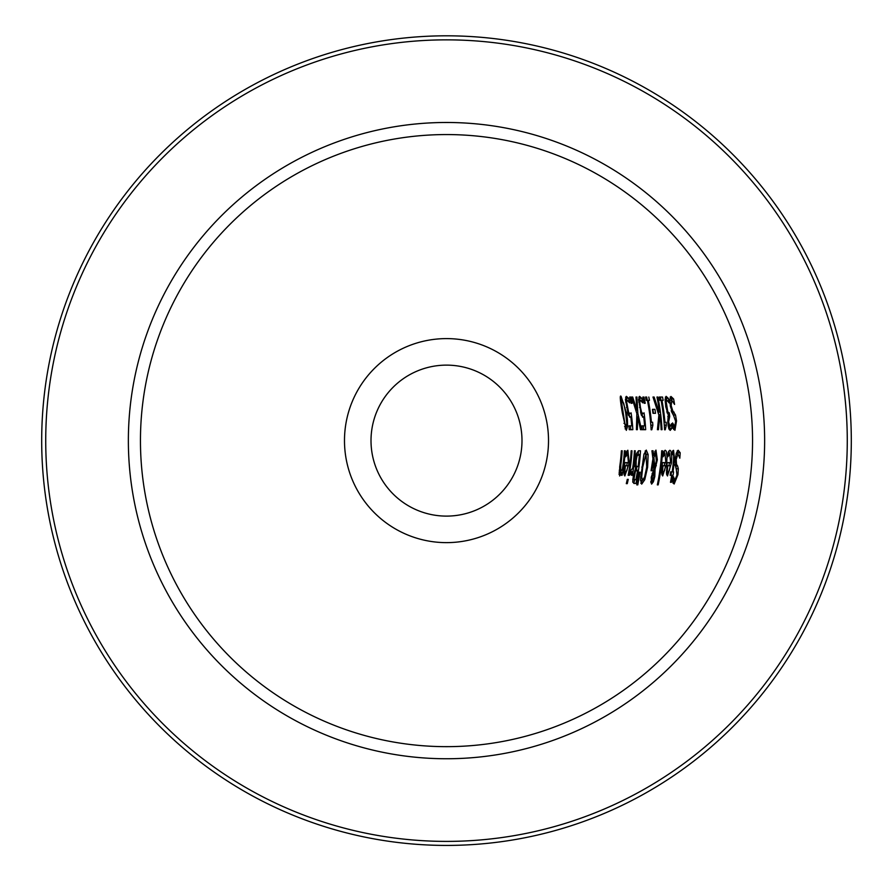 <?xml version="1.0" encoding="UTF-8"?>
<svg xmlns="http://www.w3.org/2000/svg" width="893" height="893" viewBox="0 0 893 893"><rect width="100%" height="100%" fill="white"/><g stroke="black" fill="none" stroke-linecap="round" stroke-linejoin="round"><path stroke-width="1.34" d="M630.48 425.849A184.572 184.572 0 0 1 630.748 429.678L629.241 429.678A183.076 183.076 0 0 0 628.973 425.849L629.632 425.849M629.096 413.649A184.572 184.572 0 0 1 629.565 417.109M625.613 397.184L626.406 398.2A184.84 184.84 0 0 1 626.853 400.131M628.973 425.849L631.719 425.849A185.811 185.811 0 0 0 630.826 417.143L628.449 415.29L625.457 399.551L626.35 396.347L628.549 398.2A186.927 186.927 0 0 1 629.565 402.832L627.221 400.131L626.685 402.118L628.583 412.142L629.889 413.649L627.891 413.649M628.583 412.142L627.478 412.142M629.889 413.649L631.083 412.856A186.659 186.659 0 0 1 632.836 429.678L629.241 429.678M630.826 417.143L629.621 417.143M626.685 402.118L625.669 402.118M627.221 400.131L625.491 400.131M628.549 398.2L626.406 398.2M673.512 476.717L674.773 480.255L676.961 475.121L675.22 460.096L676.302 453.164L678.144 450.206L680.176 452.74L678.088 452.74A231.901 231.901 0 0 1 678.021 453.957L676.101 453.957M677.184 450.865L678.088 452.74M680.176 452.74A233.988 233.988 0 0 1 679.83 458.198L678.021 453.957L676.18 459.415L676.526 464.416L677.564 465.889L675.465 465.889L676.235 469.193M674.438 464.416L675.465 465.889M677.564 465.889L678.312 468.78L676.213 468.78M678.312 468.78L677.943 474.674L674.148 484.017L672.563 481.896A229.802 229.802 0 0 0 673.445 476.717M674.539 480.255L673.076 483.303M674.773 480.255L672.853 480.255M667.238 462.607L670.654 462.607L669.717 453.834L667.83 456.792A221.922 221.922 0 0 0 668.12 452.293L669.884 450.228L670.956 451.188L671.759 456.591L671.458 462.909L667.484 475.969L666.468 473.245L667.004 464.862A221.832 221.832 0 0 0 667.238 462.607L668.556 462.607M669.393 462.607L669.024 465.755M667.529 472.587L666.625 474.775M668.824 451.077L669.504 453.834M668.221 465.755L666.904 465.755M667.384 470.678L668.053 472.587L669.303 470.656L670.319 465.755L667.718 465.755L667.384 470.678L666.502 470.678M668.053 472.587L666.457 472.587M669.717 453.834L668.031 453.834M668.645 454.917L667.964 454.917M672.496 452.93L672.552 453.912M673.155 453.912L672.396 454.704A226.331 226.331 0 0 0 672.596 450.998L673.534 450.306L674.494 458.299A228.675 228.675 0 0 1 673.032 471.872L672.195 471.872A227.849 227.849 0 0 0 673.501 460.208L673.746 455.441L672.44 453.912M673.032 471.872L673.59 471.872A229.233 229.233 0 0 1 673.099 475.288L670.431 475.288M671.491 471.872A227.146 227.146 0 0 1 670.989 475.288M673.099 475.288L672.529 475.288A228.675 228.675 0 0 1 671.335 482.32L670.498 482.32A227.849 227.849 0 0 0 671.692 475.288L670.163 475.288A226.331 226.331 0 0 0 670.665 471.872L672.195 471.872M671.335 482.32L670.498 482.32M662.494 462.607L665.899 462.607L664.984 453.834L663.097 456.792A217.2 217.2 0 0 0 663.387 452.293L665.162 450.228L666.234 451.188L667.026 456.591L666.714 462.909L662.695 475.969L661.691 473.245L662.249 464.862A217.111 217.111 0 0 0 662.494 462.607L663.812 462.607M664.649 462.607L664.269 465.755M662.751 472.587L661.847 474.775M664.091 451.077L664.772 453.834M663.466 465.755L662.148 465.755M662.617 470.678L663.276 472.587L664.537 470.656L665.564 465.755L662.963 465.755L662.617 470.678L661.724 470.678M663.276 472.587L661.68 472.587M664.984 453.834L663.298 453.834M663.901 454.917L663.231 454.917M651.923 450.786L653.051 450.786L651.923 450.786L652.939 458.857L651.377 468.613A206.785 206.785 0 0 1 651.086 470.734L651.946 470.734L651.086 470.734M653.051 450.786L653.665 455.475L652.56 455.475M653.665 455.475L655.964 450.094L657.348 459.75L655.049 469.283L653.765 469.283M654.87 451.278L655.328 453.666M655.049 469.283L654.815 476.549L653.386 481.762L651.265 481.762L650.818 482.722M653.386 481.762L651.6 484.118L651.243 477.353L653.799 469.227L653.196 461.29L652.493 461.29M653.196 461.29L651.946 470.734M655.54 453.666L653.899 457.406L654.837 467.72L656.344 460.81L655.54 453.666L654.1 453.666M654.837 467.72L653.709 467.72M653.899 457.406L652.783 457.406M652.191 481.372L653.91 476.762L654 470.79L652.18 476.929L652.191 481.372L650.774 481.372M652.928 473.435L652.091 473.435M654 470.79L652.973 470.79M662.517 450.786A216.262 216.262 0 0 1 658.174 484.888L657.337 484.888A215.436 215.436 0 0 0 661.691 450.786L662.517 450.786L661.691 450.786M658.174 484.888L657.337 484.888M635.972 483.437L634.197 483.437L632.746 482.108L633.293 476.081L635.414 469.093A191.046 191.046 0 0 0 635.436 468.937L635.247 460.81L636.564 453.432L638.607 450.786L640.482 450.786A194.25 194.25 0 0 1 635.972 483.437L633.84 483.437M638.406 450.798A192.174 192.174 0 0 1 638.171 454.492M636.91 466.559A192.174 192.174 0 0 1 636.385 470.176M634.644 479.731A192.174 192.174 0 0 1 633.84 483.414M637.144 466.559L638.138 466.559A193.379 193.379 0 0 0 639.388 454.492L637.089 455.865L636.173 460.632L636.106 465.711L637.144 466.559L634.956 466.548M636.106 465.711L634.934 465.711M637.089 455.865L635.961 455.865M638.685 454.492L636.262 454.515M635.035 479.731L635.883 479.731A193.379 193.379 0 0 0 637.613 470.176L635.425 471.258L634.008 478.882L635.035 479.731L632.735 479.72M634.008 478.882L632.836 478.882M636.62 470.176L634.89 470.176M642.391 480.367L640.817 483.28M645.181 450.932L645.94 453.856M646.041 453.856L642.726 467.106L641.676 476.974L642.491 480.367L644.623 476.974L646.722 467.106L646.041 453.856L644.065 453.856M642.491 480.367L640.482 480.367M644.768 479.697L641.699 484.118L640.482 479.697L643.886 454.548L646.264 450.094L648.117 454.548L647.637 467.106L644.768 479.697L643.395 479.697M631.987 450.786A185.766 185.766 0 0 1 629.007 475.288L628.17 475.288A184.94 184.94 0 0 0 631.161 450.786L631.987 450.786L631.161 450.786M629.007 475.288L628.17 475.288M640.102 472.185L637.792 484.888L636.787 484.888L639.5 472.185L640.102 472.185L639.5 472.185M637.792 484.888L636.787 484.888M626.774 451.077L627.422 453.834M627.154 462.607L626.707 465.755M627.634 453.834L625.703 456.792A179.939 179.939 0 0 0 626.06 452.293L627.857 450.228L629.219 462.909L624.832 475.969L623.917 473.245L624.698 464.862A179.839 179.839 0 0 0 625 462.607L628.415 462.607L627.634 453.834L625.948 453.834M625 472.587L624.017 474.775M625 462.607L626.317 462.607M626.54 454.917L625.87 454.917M625.524 472.587L626.853 470.656L628.002 465.755L625.39 465.755L624.91 470.678L625.524 472.587L623.917 472.587M624.91 470.678L624.028 470.678M625.904 465.755L624.587 465.755M630.949 471.046A186.938 186.938 0 0 1 630.849 471.638M634.421 450.786L635.247 450.786L634.421 450.786A188.2 188.2 0 0 1 632.668 468.166L630.425 471.046M635.247 450.786A189.026 189.026 0 0 1 632.322 475.288L631.474 475.288A188.2 188.2 0 0 0 632.121 471.638L630.324 471.638M632.322 475.288L631.474 475.288M632.121 471.638L629.699 475.154A186.425 186.425 0 0 0 630.458 470.868L630.916 471.046M625.223 450.786L624.397 450.786L625.223 450.786A179.013 179.013 0 0 1 622.12 475.288L621.282 475.288A178.187 178.187 0 0 0 621.796 472.564L619.619 475.969L619.709 466.682A175.162 175.162 0 0 0 621.372 450.786L622.198 450.786L621.372 450.786M622.198 450.786A175.988 175.988 0 0 1 620.825 464.751L620.602 472.062L619.028 472.062M621.796 472.564L619.686 472.564L618.949 474.194M622.12 475.288L621.282 475.288M620.602 472.062L622.388 469.093A178.187 178.187 0 0 0 624.397 450.786M628.237 479.362A185.822 185.822 0 0 1 627.277 483.649L626.306 483.649A184.884 184.884 0 0 0 627.288 479.362L628.237 479.362L627.288 479.362M627.277 483.649L626.306 483.649M670.074 426.586L671.525 423.728A225.65 225.65 0 0 1 671.815 428.361L670.219 430.37L668.745 428.517L667.752 422.489L668.243 415.189A223.194 223.194 0 0 0 668.21 414.865L665.765 406.717L665.084 399.361L666.133 396.347L668.344 398.356A225.829 225.829 0 0 1 669.181 402.989L666.915 400.131L666.234 401.962L667.774 411.773L669.292 412.934A224.5 224.5 0 0 1 669.705 416.562L668.6 422.043L670.074 426.586L668.265 426.586M669.627 426.586A223.574 223.574 0 0 1 669.739 428.361L669.181 429.544M671.815 428.361L669.739 428.361M669.415 416.562L667.797 416.562M668.913 412.934L667.127 412.934M666.234 401.962L665.185 401.962M666.915 400.131L665.095 400.131M668.344 398.356L666.223 398.356A223.752 223.752 0 0 1 666.558 400.131M665.341 397.162L666.223 398.356M674.449 426.508L673.724 429.544M671.436 411.55L673.545 415.446M670.152 397.106L671.525 398.992A228.842 228.842 0 0 1 671.737 400.209L669.795 400.209M672.608 422.958L674.684 426.508L675.655 421.373L670.375 406.348L669.806 399.417L670.967 396.459L673.635 398.992A230.919 230.919 0 0 1 674.572 404.44L671.748 400.209L671.179 405.656L672.708 410.657L675.521 415.022L676.526 420.927L674.941 430.27L672.887 428.149A226.733 226.733 0 0 0 672.541 422.958L672.541 422.958M674.684 426.508L672.797 426.508M675.521 415.022L673.422 415.022M674.092 412.142L671.994 412.142M673.635 398.992L671.525 398.992M652.984 397.039L654.134 397.039L652.984 397.039L658.867 415.111L657.415 429.678L658.465 429.678L657.415 429.678M654.134 397.039L659.157 412.22L658.041 412.22M659.157 412.22L659.246 410.077A214.934 214.934 0 0 0 656.969 397.039L657.851 397.039L656.969 397.039M657.851 397.039A215.793 215.793 0 0 1 662.014 429.678L661.155 429.678A214.934 214.934 0 0 0 659.86 414.687L658.465 429.678M658.32 412.22A213.717 213.717 0 0 1 658.543 413.961M659.86 414.687L658.755 414.687M662.014 429.678L661.155 429.678M659.268 397.039L662.517 397.039A220.37 220.37 0 0 1 663.164 400.365L659.916 400.365A217.178 217.178 0 0 0 659.268 397.039L660.396 397.039A218.283 218.283 0 0 1 661.043 400.365M661.959 400.365A219.187 219.187 0 0 1 664.917 422.244L664.068 422.244M666.1 422.244A220.37 220.37 0 0 1 666.334 425.235L664.303 425.235M666.334 425.235L665.252 429.79L664.571 429.79A218.338 218.338 0 0 0 661.099 400.365M665.252 429.79L664.571 429.79M662.517 397.039L660.396 397.039M648.787 397.039A206.93 206.93 0 0 1 649.479 400.365L648.273 400.365A205.747 205.747 0 0 1 651.421 422.244L652.616 422.244A206.93 206.93 0 0 1 652.861 425.235L651.79 429.79L651.12 429.79A204.899 204.899 0 0 0 647.414 400.365L646.231 400.365A203.749 203.749 0 0 0 645.527 397.039L646.655 397.039A204.843 204.843 0 0 1 647.358 400.365M645.527 397.039L646.655 397.039M648.273 400.365L647.414 400.365M651.79 429.79L651.12 429.79M652.616 422.244L650.573 422.244M652.861 425.235L650.83 425.235M653.408 413.303L653.006 413.303A208.315 208.315 0 0 0 652.448 409.34L652.839 409.34A208.705 208.705 0 0 1 653.408 413.303M652.448 409.34L654.949 409.34A210.781 210.781 0 0 1 655.507 413.303L653.006 413.303M654.949 409.34L652.839 409.34M641.699 398.2A199.753 199.753 0 0 1 642.647 402.832L640.348 400.131L639.79 402.118L640.437 407.431L641.554 412.142L642.848 413.649L644.043 412.856A199.485 199.485 0 0 1 645.684 429.678L642.1 429.678A195.902 195.902 0 0 0 641.844 425.849L644.59 425.849A198.648 198.648 0 0 0 643.753 417.143L641.397 415.29L638.607 399.551L639.533 396.347L641.699 398.2L639.567 398.2A197.677 197.677 0 0 1 639.98 400.131M638.796 397.184L639.567 398.2M640.348 400.131L638.618 400.131M639.79 402.118L638.774 402.118M641.554 412.142L640.448 412.142M643.753 417.143L642.547 417.143M641.844 425.849L642.502 425.849M643.351 425.849A197.409 197.409 0 0 1 643.596 429.678L642.1 429.678M642.056 413.649A197.409 197.409 0 0 1 642.502 417.109M642.848 413.649L640.85 413.649M643.931 397.039A202.186 202.186 0 0 1 645.215 403.279L644.143 403.279A201.137 201.137 0 0 0 642.86 397.039L643.931 397.039L642.86 397.039M645.215 403.279L644.143 403.279M630.771 397.039A189.361 189.361 0 0 1 632.144 403.279L631.072 403.279A188.311 188.311 0 0 0 629.699 397.039L630.771 397.039L629.699 397.039M632.144 403.279L631.072 403.279M636.943 397.039L635.983 397.039L636.943 397.039L637.859 413.392L641.498 429.678L640.493 429.678L637.781 416.908L636.876 416.908M641.498 429.678L640.493 429.678M637.781 416.908L637.345 429.678L636.408 429.678L636.854 413.593L631.664 397.039L632.69 397.039L636.865 410.054L635.983 397.039M637.345 429.678L636.408 429.678M637.859 413.392L636.798 413.392M636.865 410.054L635.883 410.054M632.69 397.039L631.664 397.039M622.432 413.359C620.133 400.321 619.686 394.65 621.093 396.347L626.652 413.336L627.411 419.621L627.623 426.262L626.317 430.348L622.432 413.359M620.356 397.709L621.383 399.975M625.513 426.72L625.2 428.986M626.082 426.72L626.752 423.282L625.747 413.336L623.749 403.491L621.963 399.975L621.74 403.413L624.821 423.338L626.082 426.72L624.575 426.72M621.963 399.975L620.423 399.975M446.5 134.564A306.053 306.053 0 0 0 181.458 593.644A306.053 306.053 0 0 0 711.542 593.644A306.053 306.053 0 0 0 446.5 134.564M446.5 365.125A75.492 75.492 0 0 1 521.992 440.617A75.492 75.492 0 0 1 446.5 516.109A75.492 75.492 0 0 1 371.008 440.617A75.492 75.492 0 0 1 446.5 365.125M548.514 440.617A102.014 102.014 0 0 0 446.5 338.603A102.014 102.014 0 0 0 344.486 440.617A102.014 102.014 0 0 0 446.5 542.631A102.014 102.014 0 0 0 548.514 440.617M446.5 845.425A404.797 404.797 0 0 0 797.069 238.219A404.797 404.797 0 0 0 95.931 238.219A404.797 404.797 0 0 0 446.5 845.425A404.797 404.797 0 0 0 797.069 238.219A404.797 404.797 0 0 0 95.931 238.219A404.797 404.797 0 0 0 446.5 845.425M627.411 407.431L626.506 407.431M676.18 459.415L675.287 459.415M676.526 464.416L675.019 464.416M677.943 474.674L677.028 474.674M671.458 462.909L669.37 462.909M674.494 458.299L673.657 458.299M666.714 462.909L664.615 462.909M657.348 459.75L656.433 459.75M656.333 465.755L655.495 465.755M654.815 476.549L653.944 476.549M652.18 476.929L651.321 476.929M636.173 460.632L635.269 460.632M634.331 475.467L633.416 475.467M635.425 471.258L634.499 471.258M642.726 467.106L641.81 467.106M641.676 476.974L640.649 476.974M647.637 467.106L646.722 467.106M648.117 454.548L646.733 454.548M629.219 462.909L627.12 462.909M620.825 464.751L619.988 464.751M620.144 470.231L619.217 470.231M669.214 425.581L668.098 425.581M668.6 422.043L667.718 422.043M667.774 411.773L666.77 411.773M666.714 407.041L665.81 407.041M676.526 420.927L675.621 420.927M672.708 410.657L671.201 410.657M671.179 405.656L670.275 405.656M640.437 407.431L639.533 407.431M626.652 413.336L625.747 413.336M624.821 423.338L623.95 423.338M621.74 403.413L620.847 403.413M446.5 841.396A400.778 400.778 0 0 1 99.424 240.228A400.778 400.778 0 0 1 793.576 240.228A400.778 400.778 0 0 1 446.5 841.396M446.5 758.749A318.131 318.131 0 0 0 722.013 281.552A318.131 318.131 0 0 0 170.987 281.552A318.131 318.131 0 0 0 446.5 758.749"/></g></svg>
